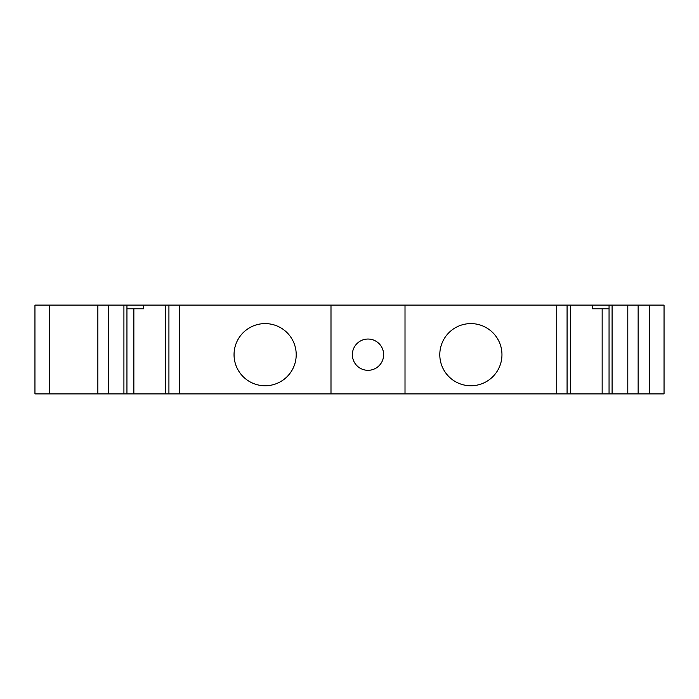 <?xml version="1.0" encoding="UTF-8"?>
<svg xmlns="http://www.w3.org/2000/svg" width="699" height="699" viewBox="0 0 699 699"><rect width="100%" height="100%" fill="white"/><g stroke="black" fill="none" stroke-linecap="round" stroke-linejoin="round"><path stroke-width="1.05" d="M34.95 393.904L34.95 305.096L34.95 393.904L34.95 305.096L34.95 393.904L664.05 393.904L664.05 305.096L592.376 305.096L592.376 308.792L609.056 308.792M664.05 393.904L664.05 305.096M126.947 393.904L126.947 305.096L34.95 305.096M126.947 308.792L143.627 308.792L143.627 305.096L126.947 305.096M592.376 305.096L143.627 305.096M368.006 339.041A15.64 15.64 0 0 1 383.637 354.681A15.64 15.64 0 0 1 368.006 370.321A15.64 15.64 0 0 1 352.366 354.681A15.64 15.64 0 0 1 368.006 339.041M97.86 393.904L97.86 305.096M133.858 393.904L133.858 308.792M179.276 393.904L179.276 305.096M296.21 354.681A31.088 31.088 0 0 0 249.587 327.761A31.088 31.088 0 0 0 249.587 381.602A31.088 31.088 0 0 0 296.21 354.681M330.994 393.904L330.994 305.096M405.009 393.904L405.009 305.096M501.961 354.681A31.088 31.088 0 0 0 455.337 327.761A31.088 31.088 0 0 0 455.337 381.602A31.088 31.088 0 0 0 501.961 354.681M556.736 393.904L556.736 305.096M602.154 393.904L602.154 308.792M609.056 393.904L609.056 305.096M638.143 393.904L638.143 305.096M649.249 393.904L649.249 305.096M49.751 393.904L49.751 305.096M108.214 393.904L108.214 305.096M123.915 393.904L123.915 305.096M168.922 393.904L168.922 305.096M567.081 393.904L567.081 305.096M612.097 393.904L612.097 305.096M627.789 393.904L627.789 305.096M165.672 393.904L165.672 305.096M570.34 393.904L570.34 305.096"/></g></svg>
